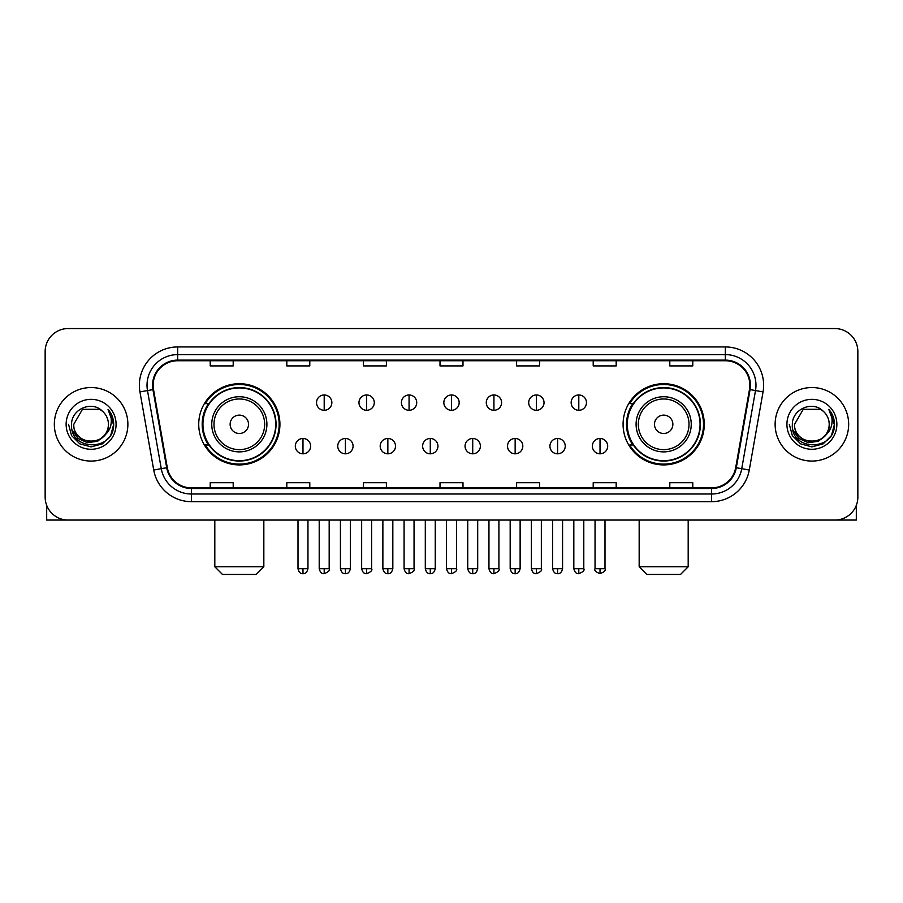 <?xml version="1.0" encoding="UTF-8"?>
<svg xmlns="http://www.w3.org/2000/svg" width="903" height="903" viewBox="0 0 903 903"><rect width="100%" height="100%" fill="white"/><g stroke="black" fill="none" stroke-linecap="round" stroke-linejoin="round"><path stroke-width="1.35" d="M623.081 424.308A40.601 40.601 0 0 0 663.671 464.91A40.601 40.601 0 0 0 704.272 424.308A40.601 40.601 0 0 0 663.671 383.707A40.601 40.601 0 0 0 623.081 424.308M198.728 424.308A40.601 40.601 0 0 0 239.329 464.91A40.601 40.601 0 0 0 279.919 424.308A40.601 40.601 0 0 0 239.329 383.707A40.601 40.601 0 0 0 198.728 424.308M208.469 444.987A37.147 37.147 0 0 1 208.469 403.63M632.811 444.987A37.147 37.147 0 0 1 632.811 403.63M45.15 351.538L45.15 497.079A22.981 22.981 0 0 0 68.131 520.06L834.869 520.06A22.981 22.981 0 0 0 857.85 497.079L857.85 351.538A22.981 22.981 0 0 0 834.869 328.557L68.131 328.557A22.981 22.981 0 0 0 45.15 351.538L45.15 497.079M54.338 424.308A36.763 36.763 0 0 0 91.113 461.072A36.763 36.763 0 0 0 127.876 424.308A36.763 36.763 0 0 0 91.113 387.545A36.763 36.763 0 0 0 54.338 424.308A36.763 36.763 0 0 0 91.113 461.072A36.763 36.763 0 0 0 127.876 424.308A36.763 36.763 0 0 0 91.113 387.545A36.763 36.763 0 0 0 54.338 424.308M775.124 424.308A36.763 36.763 0 0 0 811.887 461.072A36.763 36.763 0 0 0 848.662 424.308A36.763 36.763 0 0 0 811.887 387.545A36.763 36.763 0 0 0 775.124 424.308A36.763 36.763 0 0 0 811.887 461.072A36.763 36.763 0 0 0 848.662 424.308A36.763 36.763 0 0 0 811.887 387.545A36.763 36.763 0 0 0 775.124 424.308M153.149 385.242A24.516 24.516 0 0 1 177.665 360.737L725.335 360.737A24.516 24.516 0 0 1 749.479 389.498L735.697 467.63A24.516 24.516 0 0 1 711.564 487.88L191.436 487.88A24.516 24.516 0 0 1 167.303 467.63L153.521 389.498A24.516 24.516 0 0 1 153.149 385.242M152.539 385.242A25.126 25.126 0 0 0 152.923 389.611L166.694 467.731A25.126 25.126 0 0 0 191.436 488.5L711.564 488.5A25.126 25.126 0 0 0 736.306 467.731L750.077 389.611A25.126 25.126 0 0 0 725.335 360.116L177.665 360.116A25.126 25.126 0 0 0 152.539 385.242M139.942 391.891A38.298 38.298 0 0 1 177.665 346.944L725.335 346.944A38.298 38.298 0 0 1 763.058 391.891L749.276 470.023A38.298 38.298 0 0 1 711.564 501.673L191.436 501.673A38.298 38.298 0 0 1 153.724 470.023L139.942 391.891L147.494 390.559A30.634 30.634 0 0 1 177.665 354.608L725.335 354.608A30.634 30.634 0 0 1 755.506 390.559L741.735 468.691A30.634 30.634 0 0 1 711.564 494.009L191.436 494.009A30.634 30.634 0 0 1 161.265 468.691L147.494 390.559A30.634 30.634 0 0 1 147.02 385.242M834.869 328.557L68.131 328.557M68.131 520.06L834.869 520.06M857.85 497.079L857.85 351.538M736.306 467.731L741.735 468.691L755.506 390.559L763.058 391.891M440.009 360.737L440.009 365.918L462.991 365.918L462.991 360.737M363.412 360.737L363.412 365.918L386.394 365.918L386.394 360.737M286.815 360.737L286.815 365.918L309.797 365.918L309.797 360.737M210.218 360.737L210.218 365.918L233.2 365.918L233.2 360.737M516.606 360.737L516.606 365.918L539.588 365.918L539.588 360.737M593.203 360.737L593.203 365.918L616.185 365.918L616.185 360.737M669.8 360.737L669.8 365.918L692.782 365.918L692.782 360.737M462.991 487.88L462.991 482.699L440.009 482.699L440.009 487.88M386.394 487.88L386.394 482.699L363.412 482.699L363.412 487.88M309.797 487.88L309.797 482.699L286.815 482.699L286.815 487.88M233.2 487.88L233.2 482.699L210.218 482.699L210.218 487.88M539.588 487.88L539.588 482.699L516.606 482.699L516.606 487.88M616.185 487.88L616.185 482.699L593.203 482.699L593.203 487.88M692.782 487.88L692.782 482.699L669.8 482.699L669.8 487.88M104.376 435.427C95.187 447.854 72.895 439.908 73.798 424.308C72.737 446.635 109.477 446.635 108.416 424.308C109.477 446.635 72.737 446.635 73.798 424.308L82.455 409.319L99.759 409.319L102.445 411.226C91.824 400.097 71.371 409.262 71.563 424.308C69.621 451.037 112.943 451.726 113.643 425.606L113.688 424.308C113.62 418.631 111.735 413.642 108.021 409.352C110.843 413.98 111.837 418.969 111.001 424.308C110.189 428.846 107.988 432.56 104.376 435.427A17.315 17.315 0 0 0 108.416 424.308C109.477 446.635 72.737 446.635 73.798 424.308L82.455 409.319M108.416 424.308A17.315 17.315 0 0 0 102.445 411.226M105.482 434.501L97.659 441.262L87.422 442.696L77.997 438.429L72.105 429.918M66.133 424.308A24.968 24.968 0 0 0 91.113 449.276A24.968 24.968 0 0 0 116.081 424.308A24.968 24.968 0 0 0 91.113 399.34A24.968 24.968 0 0 0 66.133 424.308M108.021 409.352L113.676 424.963L112.627 417.468L113.676 424.963L112.627 417.468L113.676 424.963L108.191 409.544L113.676 424.963L108.191 409.544L113.688 424.308L110.663 435.596L102.4 443.858L91.113 446.883L79.825 443.858L71.551 435.596L68.538 424.308M108.191 409.544L113.676 424.974M46.685 505.33L46.685 520.06L135.54 520.06M256.181 574.443L222.477 574.443L214.812 566.779L263.834 566.779L256.181 574.443M248.517 424.308A9.188 9.188 0 0 0 239.329 415.12A9.188 9.188 0 0 0 230.13 424.308A9.188 9.188 0 0 0 239.329 433.496A9.188 9.188 0 0 0 248.517 424.308M266.904 424.308A27.575 27.575 0 0 0 239.329 396.733A27.575 27.575 0 0 0 211.753 424.308A27.575 27.575 0 0 0 239.329 451.884A27.575 27.575 0 0 0 266.904 424.308A27.575 27.575 0 0 1 239.329 451.884A27.575 27.575 0 0 1 211.753 424.308M275.708 424.308A36.38 36.38 0 0 0 239.329 387.929A36.38 36.38 0 0 0 202.938 424.308A36.38 36.38 0 0 0 239.329 460.688A36.38 36.38 0 0 0 275.708 424.308M279.151 424.308A39.834 39.834 0 0 1 205.286 444.987L208.977 444.987A36.73 36.73 0 0 0 263.62 451.85A36.73 36.73 0 0 0 263.62 396.767A36.73 36.73 0 0 0 208.977 403.63L205.286 403.63A39.834 39.834 0 0 1 279.151 424.308M680.523 574.443L646.819 574.443L639.166 566.779L688.188 566.779L680.523 574.443M672.87 424.308A9.188 9.188 0 0 0 663.671 415.12A9.188 9.188 0 0 0 654.483 424.308A9.188 9.188 0 0 0 663.671 433.496A9.188 9.188 0 0 0 672.87 424.308M691.246 424.308A27.575 27.575 0 0 0 663.671 396.733A27.575 27.575 0 0 0 636.096 424.308A27.575 27.575 0 0 0 663.671 451.884A27.575 27.575 0 0 0 691.246 424.308A27.575 27.575 0 0 1 663.671 451.884A27.575 27.575 0 0 1 636.096 424.308M700.062 424.308A36.38 36.38 0 0 0 663.671 387.929A36.38 36.38 0 0 0 627.292 424.308A36.38 36.38 0 0 0 663.671 460.688A36.38 36.38 0 0 0 700.062 424.308M703.505 424.308A39.834 39.834 0 0 1 629.639 444.987L633.33 444.987A36.73 36.73 0 0 0 687.973 451.85A36.73 36.73 0 0 0 687.973 396.767A36.73 36.73 0 0 0 633.33 403.63L629.639 403.63A39.834 39.834 0 0 1 703.505 424.308M324.2 394.972A7.664 7.664 0 0 0 316.535 402.625A7.664 7.664 0 0 0 324.2 410.289A7.664 7.664 0 0 0 331.852 402.625A7.664 7.664 0 0 0 324.2 394.972L324.2 410.289A7.664 7.664 0 0 0 331.852 402.625A7.664 7.664 0 0 0 324.2 394.972M366.629 394.972A7.664 7.664 0 0 0 358.965 402.625A7.664 7.664 0 0 0 366.629 410.289A7.664 7.664 0 0 0 374.293 402.625A7.664 7.664 0 0 0 366.629 394.972L366.629 410.289A7.664 7.664 0 0 0 374.293 402.625A7.664 7.664 0 0 0 366.629 394.972M409.07 394.972A7.664 7.664 0 0 0 401.406 402.625A7.664 7.664 0 0 0 409.07 410.289A7.664 7.664 0 0 0 416.723 402.625A7.664 7.664 0 0 0 409.07 394.972L409.07 410.289A7.664 7.664 0 0 0 416.723 402.625A7.664 7.664 0 0 0 409.07 394.972M451.5 394.972A7.664 7.664 0 0 0 443.836 402.625A7.664 7.664 0 0 0 451.5 410.289A7.664 7.664 0 0 0 459.164 402.625A7.664 7.664 0 0 0 451.5 394.972L451.5 410.289A7.664 7.664 0 0 0 459.164 402.625A7.664 7.664 0 0 0 451.5 394.972M493.93 394.972A7.664 7.664 0 0 0 486.277 402.625A7.664 7.664 0 0 0 493.93 410.289A7.664 7.664 0 0 0 501.594 402.625A7.664 7.664 0 0 0 493.93 394.972L493.93 410.289A7.664 7.664 0 0 0 501.594 402.625A7.664 7.664 0 0 0 493.93 394.972M536.371 394.972A7.664 7.664 0 0 0 528.706 402.625A7.664 7.664 0 0 0 536.371 410.289A7.664 7.664 0 0 0 544.035 402.625A7.664 7.664 0 0 0 536.371 394.972L536.371 410.289A7.664 7.664 0 0 0 544.035 402.625A7.664 7.664 0 0 0 536.371 394.972M578.8 394.972A7.664 7.664 0 0 0 571.147 402.625A7.664 7.664 0 0 0 578.8 410.289A7.664 7.664 0 0 0 586.465 402.625A7.664 7.664 0 0 0 578.8 394.972L578.8 410.289A7.664 7.664 0 0 0 586.465 402.625A7.664 7.664 0 0 0 578.8 394.972M302.979 438.474A7.664 7.664 0 0 0 295.315 446.138A7.664 7.664 0 0 0 302.979 453.803A7.664 7.664 0 0 0 310.632 446.138A7.664 7.664 0 0 0 302.979 438.474L302.979 453.803A7.664 7.664 0 0 0 310.632 446.138A7.664 7.664 0 0 0 302.979 438.474M345.409 438.474A7.664 7.664 0 0 0 337.756 446.138A7.664 7.664 0 0 0 345.409 453.803A7.664 7.664 0 0 0 353.073 446.138A7.664 7.664 0 0 0 345.409 438.474L345.409 453.803A7.664 7.664 0 0 0 353.073 446.138A7.664 7.664 0 0 0 345.409 438.474M387.85 438.474A7.664 7.664 0 0 0 380.186 446.138A7.664 7.664 0 0 0 387.85 453.803A7.664 7.664 0 0 0 395.503 446.138A7.664 7.664 0 0 0 387.85 438.474L387.85 453.803A7.664 7.664 0 0 0 395.503 446.138A7.664 7.664 0 0 0 387.85 438.474M430.279 438.474A7.664 7.664 0 0 0 422.627 446.138A7.664 7.664 0 0 0 430.279 453.803A7.664 7.664 0 0 0 437.944 446.138A7.664 7.664 0 0 0 430.279 438.474L430.279 453.803A7.664 7.664 0 0 0 437.944 446.138A7.664 7.664 0 0 0 430.279 438.474M472.72 438.474A7.664 7.664 0 0 0 465.056 446.138A7.664 7.664 0 0 0 472.72 453.803A7.664 7.664 0 0 0 480.373 446.138A7.664 7.664 0 0 0 472.72 438.474L472.72 453.803A7.664 7.664 0 0 0 480.373 446.138A7.664 7.664 0 0 0 472.72 438.474M515.15 438.474A7.664 7.664 0 0 0 507.497 446.138A7.664 7.664 0 0 0 515.15 453.803A7.664 7.664 0 0 0 522.814 446.138A7.664 7.664 0 0 0 515.15 438.474L515.15 453.803A7.664 7.664 0 0 0 522.814 446.138A7.664 7.664 0 0 0 515.15 438.474M557.591 438.474A7.664 7.664 0 0 0 549.927 446.138A7.664 7.664 0 0 0 557.591 453.803A7.664 7.664 0 0 0 565.244 446.138A7.664 7.664 0 0 0 557.591 438.474L557.591 453.803A7.664 7.664 0 0 0 565.244 446.138A7.664 7.664 0 0 0 557.591 438.474M600.021 438.474A7.664 7.664 0 0 0 592.368 446.138A7.664 7.664 0 0 0 600.021 453.803A7.664 7.664 0 0 0 607.685 446.138A7.664 7.664 0 0 0 600.021 438.474L600.021 453.803A7.664 7.664 0 0 0 607.685 446.138A7.664 7.664 0 0 0 600.021 438.474M856.315 505.33L856.315 520.06L767.46 520.06M829.202 424.308C830.263 446.635 793.523 446.635 794.584 424.308L803.241 409.319L820.545 409.319L823.231 411.226C812.61 400.097 792.157 409.262 792.349 424.308C790.396 451.037 833.729 451.726 834.428 425.606L834.462 424.308C834.406 418.631 832.51 413.642 828.796 409.352C831.629 413.98 832.622 418.969 831.787 424.308C830.974 428.846 828.762 432.56 825.161 435.427A17.315 17.315 0 0 0 829.202 424.308C830.263 446.635 793.523 446.635 794.584 424.308C793.523 446.635 830.263 446.635 829.202 424.308A17.315 17.315 0 0 0 823.231 411.226M825.161 435.427C815.962 447.854 793.681 439.908 794.584 424.308M826.256 434.501L818.445 441.262L808.196 442.696L798.771 438.429L792.89 429.918M786.919 424.308A24.968 24.968 0 0 0 811.887 449.276A24.968 24.968 0 0 0 836.867 424.308A24.968 24.968 0 0 0 811.887 399.34A24.968 24.968 0 0 0 786.919 424.308M828.796 409.352L834.462 424.963L833.401 417.468L834.462 424.963L833.401 417.468L834.462 424.963L828.965 409.544L834.462 424.963L828.965 409.544L834.462 424.308L831.449 435.596L823.175 443.858L811.887 446.883L800.6 443.858L792.337 435.596L789.312 424.308M828.965 409.544L834.462 424.974M725.335 346.944L725.335 360.116M147.494 390.559L152.923 389.611M191.436 501.673L191.436 488.5M711.564 488.5L711.564 501.673M153.724 470.023L166.694 467.731M750.077 389.611L755.506 390.559M177.665 346.944L177.665 360.116M741.735 468.691L749.276 470.023M264.658 424.308A25.329 25.329 0 0 0 239.329 398.979A25.329 25.329 0 0 0 213.988 424.308A25.329 25.329 0 0 0 239.329 449.638A25.329 25.329 0 0 0 264.658 424.308M689.012 424.308A25.329 25.329 0 0 0 663.671 398.979A25.329 25.329 0 0 0 638.342 424.308A25.329 25.329 0 0 0 663.671 449.638A25.329 25.329 0 0 0 689.012 424.308M324.2 568.698L319.21 568.698C320.08 572.242 321.75 573.902 324.2 573.676L324.2 568.698L329.177 568.698L329.177 520.06M366.629 568.698L361.651 568.698C362.521 572.242 364.18 573.902 366.629 573.676L366.629 568.698L371.607 568.698L371.607 520.06M409.07 568.698L404.081 568.698C404.95 572.242 406.61 573.902 409.07 573.676L409.07 568.698L414.048 568.698L414.048 520.06M451.5 568.698L446.522 568.698C447.391 572.242 449.051 573.902 451.5 573.676L451.5 568.698L456.478 568.698L456.478 520.06M493.93 568.698L488.952 568.698C489.821 572.242 491.48 573.902 493.93 573.676L493.93 568.698L498.919 568.698L498.919 520.06M536.371 568.698L531.393 568.698C532.262 572.242 533.921 573.902 536.371 573.676L536.371 568.698L541.348 568.698L541.348 520.06M578.8 568.698L573.823 568.698C574.692 572.242 576.351 573.902 578.8 573.676L578.8 568.698L583.789 568.698L583.789 520.06M302.979 568.698L298.001 568.698C298.87 572.242 300.53 573.902 302.979 573.676L302.979 568.698L307.957 568.698L307.957 520.06M345.409 568.698L340.431 568.698C341.3 572.242 342.959 573.902 345.409 573.676L345.409 568.698L350.387 568.698L350.387 520.06M387.85 568.698L382.872 568.698C383.741 572.242 385.4 573.902 387.85 573.676L387.85 568.698L392.828 568.698L392.828 520.06M430.279 568.698L425.302 568.698C426.171 572.242 427.83 573.902 430.279 573.676L430.279 568.698L435.257 568.698L435.257 520.06M472.72 568.698L467.743 568.698C468.612 572.242 470.271 573.902 472.72 573.676L472.72 568.698L477.698 568.698L477.698 520.06M515.15 568.698L510.172 568.698C511.042 572.242 512.701 573.902 515.15 573.676L515.15 568.698L520.128 568.698L520.128 520.06M557.591 568.698L552.613 568.698C553.483 572.242 555.142 573.902 557.591 573.676L557.591 568.698L562.569 568.698L562.569 520.06M600.021 568.698L595.043 568.698C594.039 570.29 595.698 571.949 600.021 573.676L600.021 568.698L604.999 568.698L604.999 520.06M263.834 520.06L263.834 566.779M214.812 520.06L214.812 566.779M688.188 520.06L688.188 566.779M639.166 520.06L639.166 566.779M319.21 568.698L319.21 520.06M329.177 568.698C330.182 570.29 328.523 571.949 324.2 573.676M361.651 568.698L361.651 520.06M371.607 568.698C372.623 570.29 370.964 571.949 366.629 573.676M404.081 568.698L404.081 520.06M414.048 568.698C415.053 570.29 413.393 571.949 409.07 573.676M446.522 568.698L446.522 520.06M456.478 568.698C457.494 570.29 455.834 571.949 451.5 573.676M488.952 568.698L488.952 520.06M498.919 568.698C499.923 570.29 498.264 571.949 493.93 573.676M531.393 568.698L531.393 520.06M541.348 568.698C542.364 570.29 540.705 571.949 536.371 573.676M573.823 568.698L573.823 520.06M583.789 568.698C584.794 570.29 583.135 571.949 578.8 573.676M298.001 568.698L298.001 520.06M307.957 568.698C307.088 572.242 305.428 573.902 302.979 573.676M340.431 568.698L340.431 520.06M350.387 568.698C349.517 572.242 347.858 573.902 345.409 573.676M382.872 568.698L382.872 520.06M392.828 568.698C391.958 572.242 390.299 573.902 387.85 573.676M425.302 568.698L425.302 520.06M435.257 568.698C434.388 572.242 432.729 573.902 430.279 573.676M467.743 568.698L467.743 520.06M477.698 568.698C476.829 572.242 475.17 573.902 472.72 573.676M510.172 568.698L510.172 520.06M520.128 568.698C519.259 572.242 517.6 573.902 515.15 573.676M552.613 568.698L552.613 520.06M562.569 568.698C561.7 572.242 560.041 573.902 557.591 573.676M595.043 568.698L595.043 520.06M604.999 568.698C606.015 570.29 604.355 571.949 600.021 573.676"/></g></svg>
